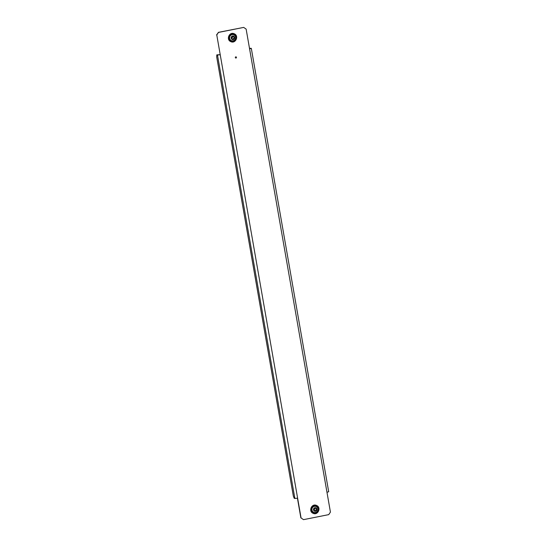 <?xml version="1.0" encoding="UTF-8"?>
<svg xmlns="http://www.w3.org/2000/svg" width="547" height="547" viewBox="0 0 547 547"><rect width="100%" height="100%" fill="white"/><g stroke="black" fill="none" stroke-linecap="round" stroke-linejoin="round"><path stroke-width="0.82" d="M235.319 57.572A0.602 0.581 -75.4 0 1 235.791 56.867A0.602 0.581 -75.4 0 1 236.468 57.339A0.602 0.581 -75.4 0 1 235.996 58.044A0.602 0.581 -75.4 0 1 235.319 57.572M303.51 519.65L328.733 514.624L330.429 512.095L246.136 29.107L243.695 27.405L218.472 32.43L216.776 34.96L301.069 517.941L303.51 519.65L301.069 517.941M297.431 498.208L300.864 517.893M216.776 34.96L220.229 54.734L217.474 55.028L294.867 498.467L294.218 498.296L293.336 496.047L216.68 56.84L216.824 54.857L217.474 55.028M216.571 34.905L218.472 32.43M243.695 27.405L218.267 32.376M249.569 48.786L250.43 48.533M249.589 48.881L251.312 48.341L249.767 48.293L250.417 48.464M328.638 491.739L326.976 492.321M249.767 48.293L249.733 48.751M297.616 498.173L294.867 498.467M216.824 54.857L220.024 54.679M232.106 39.193L233.029 38.864M232.441 37.681L232.612 36.622L231.928 36.43M232.885 38.905L233.849 38.987L234.301 37.449L233.494 36.341L231.901 36.724L231.477 38.153L232.284 39.261L232.824 38.81M233.432 39.035L234.143 37.524L233.316 36.328M233.61 36.15A1.805 1.744 -75.4 0 1 234.478 38.522A1.805 1.744 -75.4 0 1 232.16 39.446A1.805 1.744 -75.4 0 1 231.292 37.08A1.805 1.744 -75.4 0 1 233.61 36.15M233.843 34.892A3.097 3.002 -75.4 0 1 235.333 38.96A3.097 3.002 -75.4 0 1 231.347 40.56A3.097 3.002 -75.4 0 1 229.856 36.485A3.097 3.002 -75.4 0 1 233.843 34.892M314.429 510.877L315.352 510.549M314.764 509.366L314.935 508.307L314.252 508.115M315.209 510.59L316.173 510.672L316.727 509.421L315.968 508.211L314.491 508.177L313.759 509.462L314.6 510.946L315.14 510.495M315.756 510.72L316.467 509.209L315.64 508.013M315.934 507.835A1.805 1.744 -75.4 0 1 316.802 510.207A1.805 1.744 -75.4 0 1 314.484 511.13A1.805 1.744 -75.4 0 1 313.616 508.765A1.805 1.744 -75.4 0 1 315.934 507.835M316.166 506.577A3.097 3.002 -75.4 0 1 317.657 510.645A3.097 3.002 -75.4 0 1 313.67 512.245A3.097 3.002 -75.4 0 1 312.18 508.17A3.097 3.002 -75.4 0 1 316.166 506.577M234.191 34.099A3.966 3.843 -75.4 0 1 236.099 39.309A3.966 3.843 -75.4 0 1 230.998 41.353A3.966 3.843 -75.4 0 1 229.09 36.143A3.966 3.843 -75.4 0 1 234.191 34.099M316.515 505.784A3.966 3.843 -75.4 0 1 318.422 510.994A3.966 3.843 -75.4 0 1 313.322 513.038A3.966 3.843 -75.4 0 1 311.414 507.828A3.966 3.843 -75.4 0 1 316.515 505.784M251.312 48.341L328.706 491.78M230.793 41.627C235.593 44.081 239.258 35.753 234.246 33.784C229.446 31.329 225.781 39.651 230.793 41.627M313.116 513.312C317.916 515.766 321.574 507.445 316.569 505.469C311.769 503.014 308.105 511.336 313.116 513.312"/></g></svg>
